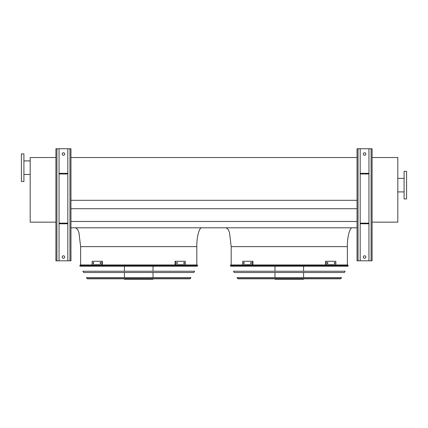 <?xml version="1.0" encoding="UTF-8"?>
<svg xmlns="http://www.w3.org/2000/svg" width="428" height="428" viewBox="0 0 428 428"><rect width="100%" height="100%" fill="white"/><g stroke="black" fill="none" stroke-linecap="round" stroke-linejoin="round"><path stroke-width="0.64" d="M70.962 227.803L357.038 227.803M70.962 221.469L357.038 221.469M70.962 208.714L357.038 208.714M70.962 200.304L357.038 200.304M70.962 157.536L357.038 157.536M347.375 264.943L347.375 246.624C347.151 237.31 349.911 226.963 352.394 227.803M196.81 264.943L196.81 246.624C196.586 237.31 199.346 226.963 201.829 227.803M372.093 157.536L397.815 157.536L397.815 222.153L372.093 222.153M406.6 198.945L406.6 171.339L404.091 171.339L404.091 198.945L406.6 198.945M55.908 222.153L30.185 222.153L30.185 157.536L55.908 157.536M21.4 153.898L21.4 181.504L23.909 181.504L23.909 153.898L21.4 153.898M23.909 160.923L30.185 160.923M371.092 148.757L371.092 260.802L372.093 260.802L372.093 148.757L360.173 148.757L360.173 260.802L357.038 260.802L357.038 148.757L358.043 148.757L358.043 260.802M363.313 154.026A1.257 1.257 0 0 1 364.565 152.769A1.257 1.257 0 0 1 365.822 154.026A1.257 1.257 0 0 1 364.565 155.278A1.257 1.257 0 0 1 363.313 154.026M368.957 148.757L368.957 260.802L360.173 260.802M363.313 257.035A1.257 1.257 0 0 1 364.565 255.784A1.257 1.257 0 0 1 365.822 257.035A1.257 1.257 0 0 1 364.565 258.293A1.257 1.257 0 0 1 363.313 257.035M360.173 148.757L358.043 148.757M371.092 260.802L368.957 260.802M368.957 173.345L360.173 173.345M368.957 173.977L360.173 173.977M368.957 223.785L360.173 223.785M368.957 223.159L360.173 223.159M69.957 148.757L69.957 260.802L70.962 260.802L70.962 148.757L59.043 148.757L59.043 260.802L55.908 260.802L55.908 148.757L56.908 148.757L56.908 260.802M62.178 154.026A1.257 1.257 0 0 1 63.435 152.769A1.257 1.257 0 0 1 64.687 154.026A1.257 1.257 0 0 1 63.435 155.278A1.257 1.257 0 0 1 62.178 154.026M67.827 148.757L67.827 260.802L59.043 260.802M62.178 257.035A1.257 1.257 0 0 1 63.435 255.784A1.257 1.257 0 0 1 64.687 257.035A1.257 1.257 0 0 1 63.435 258.293A1.257 1.257 0 0 1 62.178 257.035M59.043 148.757L56.908 148.757M69.957 260.802L67.827 260.802M67.827 173.345L59.043 173.345M67.827 173.977L59.043 173.977M67.827 223.785L59.043 223.785M67.827 223.159L59.043 223.159M230.355 265.692L230.639 266.195L347.927 266.195L348.21 265.692L230.355 265.692L230.794 264.943L347.777 264.943L348.21 265.692M303.586 266.195L303.586 271.245M303.586 272.502L303.586 277.553M303.586 278.805L303.586 279.243L274.979 279.243L274.979 278.805M244.163 263.498L243.676 263.498L243.676 262.492L244.163 262.492L244.163 263.498M251.306 263.498L250.728 263.498L250.728 262.492L251.306 262.492L251.306 263.498M252.483 261.273L242.724 261.273L242.724 264.723L252.483 264.723L252.483 261.273L252.927 261.273L252.927 264.723L252.483 264.723M244.121 262.492L244.121 263.498M251.172 262.492L251.172 263.498M327.837 263.498L327.26 263.498L327.26 262.492L327.837 262.492L327.837 263.498M334.889 263.498L334.402 263.498L334.402 262.492L334.889 262.492L334.889 263.498M326.083 264.723L335.846 264.723L335.846 261.273L325.638 261.273L325.638 264.723L326.083 264.723L326.083 261.273M327.393 263.498L327.393 262.492M334.445 263.498L334.445 262.492M233.474 271.245L345.096 271.245L344.39 272.502L234.175 272.502L233.474 271.245M237.01 277.553L341.555 277.553L340.56 278.805L238.011 278.805L237.01 277.553M79.79 265.692L80.073 266.195L197.362 266.195L197.645 265.692L79.79 265.692L80.223 264.943L197.206 264.943L197.645 265.692M153.021 266.195L153.021 271.245M153.021 272.502L153.021 277.553M153.021 278.805L153.021 279.243L124.414 279.243L124.414 278.805M93.598 263.498L93.111 263.498L93.111 262.492L93.598 262.492L93.598 263.498M100.741 263.498L100.163 263.498L100.163 262.492L100.741 262.492L100.741 263.498M101.918 261.273L92.154 261.273L92.154 264.723L101.918 264.723L101.918 261.273L102.362 261.273L102.362 264.723L101.918 264.723M93.555 262.492L93.555 263.498M100.607 262.492L100.607 263.498M177.272 263.498L176.694 263.498L176.694 262.492L177.272 262.492L177.272 263.498M184.324 263.498L183.837 263.498L183.837 262.492L184.324 262.492L184.324 263.498M175.517 264.723L185.276 264.723L185.276 261.273L175.073 261.273L175.073 264.723L175.517 264.723L175.517 261.273M176.828 263.498L176.828 262.492M183.88 263.498L183.88 262.492M82.904 271.245L194.526 271.245L193.825 272.502L83.61 272.502L82.904 271.245M86.445 277.553L190.99 277.553L189.989 278.805L87.44 278.805L86.445 277.553M87.901 278.805L189.534 278.805M347.375 246.624L231.19 246.624L229.478 232.463L228.204 229.413L226.171 227.803M196.81 246.624L80.624 246.624L78.913 232.463L77.634 229.413L75.606 227.803M237.572 278.548L340.998 278.548M87.002 278.548L190.428 278.548M231.19 264.943L231.19 246.624M80.624 264.943L80.624 246.624M404.091 178.364L397.815 178.364M404.091 191.915L397.815 191.915M23.909 174.474L30.185 174.474M274.979 266.195L274.979 271.245M274.979 272.502L274.979 277.553M124.414 266.195L124.414 271.245M124.414 272.502L124.414 277.553"/></g></svg>
